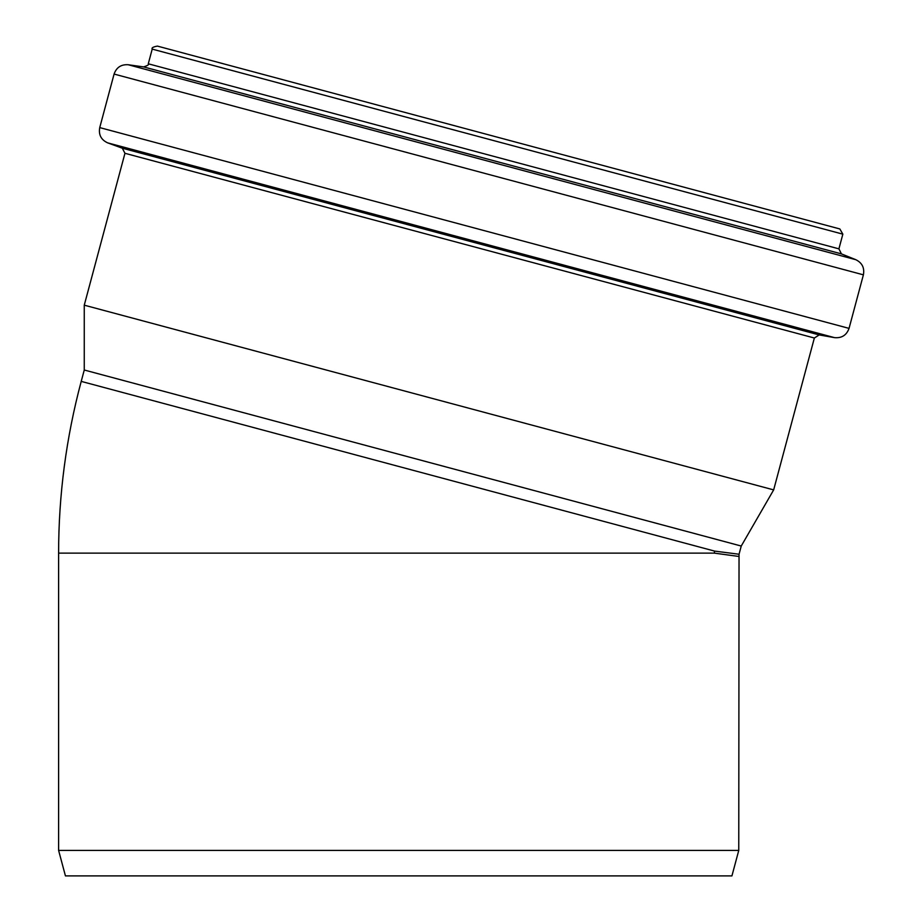 <?xml version="1.0" encoding="UTF-8"?>
<svg xmlns="http://www.w3.org/2000/svg" width="922" height="922" viewBox="0 0 922 922"><rect width="100%" height="100%" fill="white"/><g stroke="black" fill="none" stroke-linecap="round" stroke-linejoin="round"><path stroke-width="1.38" d="M738.764 850.407L731.93 875.9L65.439 875.9L58.605 850.407L738.764 850.407L739.041 554.237L714.573 551.091L714.308 553.131L738.764 556.439M714.573 551.091L81.217 381.385L84.259 370.01L741.242 546.043L739.052 554.237M849.047 328.382L863.395 274.837C864.675 267.91 862.162 262.862 855.858 259.716L841.429 253.884L838.916 248.848L842.846 234.153L839.85 228.956L157.42 46.1C153.121 46.872 151.381 47.875 152.211 49.108L148.281 63.791C149.329 64.517 147.762 65.554 143.59 66.903L128.17 64.736C121.139 64.309 116.437 67.41 114.086 74.06L99.737 127.605C98.447 134.739 101.097 139.833 107.69 142.875L834.525 337.636C841.751 338.293 846.592 335.205 849.047 328.382L99.737 127.605M741.242 546.043L773.662 489.893L814.357 338.017L819.197 334.928L834.525 337.636M773.662 489.893L84.259 305.17L124.954 153.294L814.357 338.017M81.217 381.385C66.177 437.65 58.639 494.895 58.605 553.131L714.308 553.131M842.846 234.153L152.211 49.108M838.916 248.848L148.281 63.791M841.429 253.884L143.59 66.903M855.858 259.716L128.17 64.736M863.395 274.837L114.086 74.06M819.197 334.928L122.303 148.2L107.69 142.875M58.605 850.407L58.605 553.131M122.303 148.2L124.954 153.294M84.259 370.01L84.259 305.17"/></g></svg>
